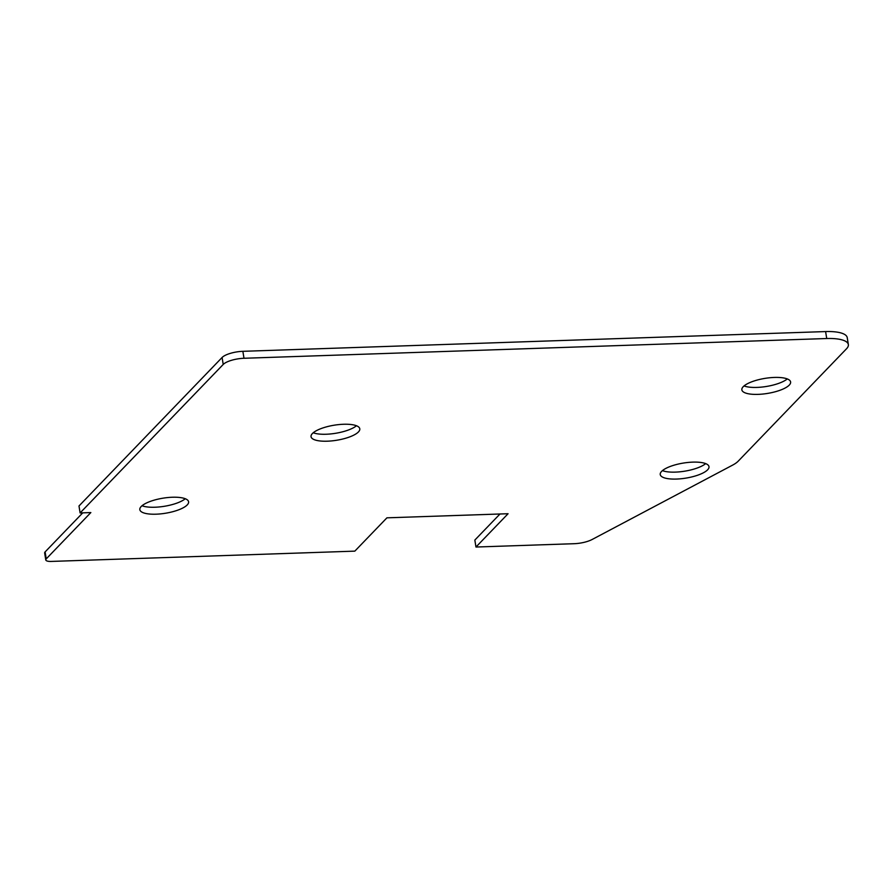 <?xml version="1.0" encoding="UTF-8"?>
<svg xmlns="http://www.w3.org/2000/svg" width="893" height="893" viewBox="0 0 893 893"><rect width="100%" height="100%" fill="white"/><g stroke="black" fill="none" stroke-linecap="round" stroke-linejoin="round"><path stroke-width="1.34" d="M499.98 514L474.842 540.075L475.969 547.029L574.11 543.703A16.465 5.09 170.8 0 0 592.104 539.506L732.617 465.119A32.929 10.18 170.8 0 0 738.187 461.19L846.519 348.772A32.929 10.18 170.8 0 0 848.35 344.553A32.929 10.18 170.8 0 0 826.728 338.525L825.601 331.571A32.929 10.18 170.8 0 1 847.223 337.599L848.35 344.553M826.728 338.525L243.99 358.272L242.863 351.317L825.601 331.571M242.863 351.317A16.465 5.09 170.8 0 0 222.089 357.49L78.986 505.985L80.113 512.939L223.217 364.444L222.089 357.49M243.99 358.272A16.465 5.09 170.8 0 0 223.217 364.444M46.235 558.873L45.108 551.919A8.227 2.545 170.8 0 0 44.65 552.968L45.777 559.922A8.227 2.545 170.8 0 1 46.235 558.873L90.852 512.571L80.113 512.939M45.108 551.919L82.759 512.85M45.777 559.922A8.227 2.545 170.8 0 0 51.18 561.429L354.822 551.137L386.926 517.828L508.072 513.721L475.969 547.029M185.275 498.74A24.691 7.635 -9.2 0 1 164.301 506.298A24.691 7.635 -9.2 0 1 142.02 505.739M187.217 504.936A24.691 7.635 -9.2 0 1 160.673 513.877A24.691 7.635 -9.2 0 1 139.833 509.669A24.691 7.635 -9.2 0 1 141.206 506.498A24.691 7.635 -9.2 0 1 167.75 497.557A24.691 7.635 -9.2 0 1 188.59 501.766A24.691 7.635 -9.2 0 1 187.217 504.936M356.474 425.749A24.691 7.635 -9.2 0 1 335.511 433.306A24.691 7.635 -9.2 0 1 313.231 432.759M358.417 431.955A24.691 7.635 -9.2 0 1 331.872 440.885A24.691 7.635 -9.2 0 1 311.043 436.677A24.691 7.635 -9.2 0 1 312.416 433.518A24.691 7.635 -9.2 0 1 338.949 424.577A24.691 7.635 -9.2 0 1 359.79 428.785A24.691 7.635 -9.2 0 1 358.417 431.955M787.291 378.922A24.691 7.635 -9.2 0 1 766.328 386.479A24.691 7.635 -9.2 0 1 744.048 385.932M789.233 385.129A24.691 7.635 -9.2 0 1 762.7 394.059A24.691 7.635 -9.2 0 1 741.86 389.85A24.691 7.635 -9.2 0 1 743.233 386.68A24.691 7.635 -9.2 0 1 769.777 377.75A24.691 7.635 -9.2 0 1 790.606 381.958A24.691 7.635 -9.2 0 1 789.233 385.129M705.682 463.612A24.691 7.635 -9.2 0 1 684.708 471.18A24.691 7.635 -9.2 0 1 662.427 470.622M707.624 469.818A24.691 7.635 -9.2 0 1 681.08 478.748A24.691 7.635 -9.2 0 1 660.24 474.54A24.691 7.635 -9.2 0 1 661.613 471.381A24.691 7.635 -9.2 0 1 688.157 462.44A24.691 7.635 -9.2 0 1 708.997 466.648A24.691 7.635 -9.2 0 1 707.624 469.818"/></g></svg>

